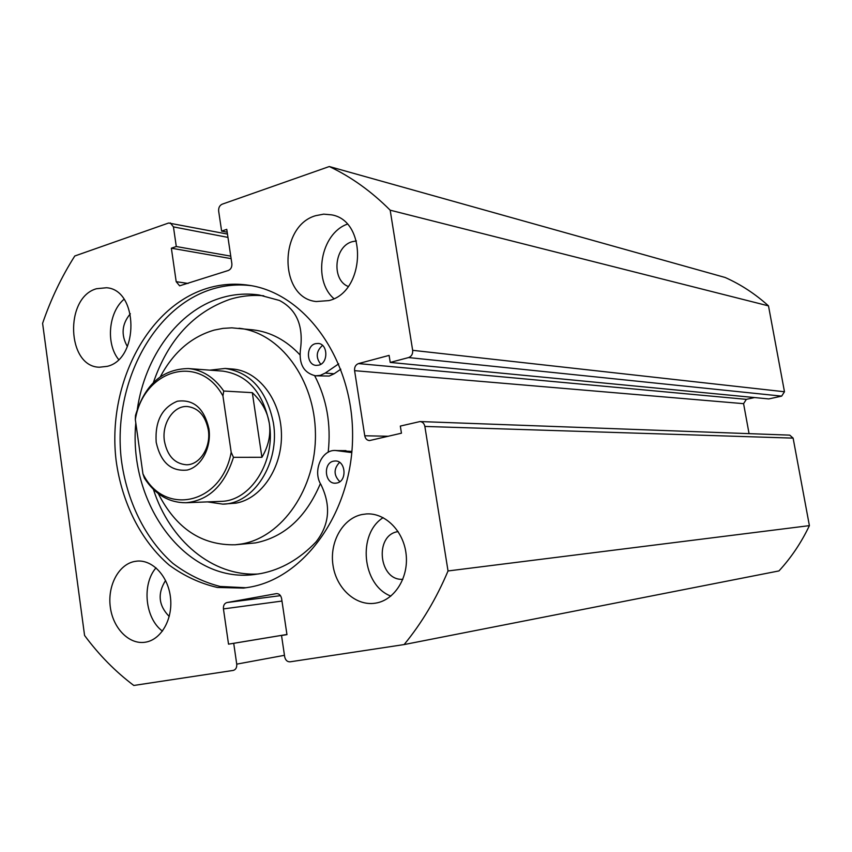 <?xml version="1.0" encoding="UTF-8"?>
<svg xmlns="http://www.w3.org/2000/svg" width="852" height="852" viewBox="0 0 852 852"><rect width="100%" height="100%" fill="white"/><g stroke="black" fill="none" stroke-linecap="round" stroke-linejoin="round"><path stroke-width="1.28" d="M208.921 428.705C211.743 447.343 201.391 466.821 187.195 470.059C170.996 471.657 160.666 462.391 156.182 442.263C154.872 421.367 161.923 407.693 177.333 401.228C193.564 399.045 204.097 408.204 208.921 428.705M164.436 441.198C167.343 455.863 174.628 463.712 186.3 464.766C199.73 465.192 211.211 447.247 208.314 429.951C205.46 415.733 198.463 407.927 187.323 406.51C173.435 405.445 161.55 423.689 164.436 441.198M186.045 502.744C169.037 502.797 155.16 494.618 144.435 478.196L142.934 473.829C163.957 516.674 221.658 504.682 231.19 452.263L233.469 457.311C224.577 485.32 208.772 500.465 186.045 502.744L220.689 501.37C250.488 501.402 275.888 461.688 269.328 423.348C262.927 392.218 247.474 374.816 222.958 371.131L188.388 368.554C202.403 369.853 214.182 377.34 223.746 391.025L222.936 395.956C199.432 352.632 143.37 369.811 135.33 419.546L135.5 415.435C144.765 384.593 162.391 368.959 188.388 368.554M207.526 501.892L222.777 504.128C253.8 504.086 280.233 462.742 273.385 422.837C266.719 390.461 250.648 372.335 225.152 368.458L209.826 370.151M233.469 457.311L261.915 457.29C268.486 446.139 270.957 434.829 269.328 423.348C267.517 411.889 261.852 401.665 252.32 392.665L223.746 391.025M231.19 452.263L222.936 395.956M261.915 457.29L252.32 392.665M142.934 473.829L135.33 419.546M222.777 504.128L236.079 503.127C261.734 498.548 282.523 467.237 281.437 433.37C280.617 399.492 258.209 370.726 232.458 369.012L225.152 368.458M158.323 493.638C176.076 528.442 201.69 545.482 235.163 544.779L255.525 542.905C284.493 537.037 306.113 517.27 320.395 483.574M328.19 452.263C331.247 424.413 326.742 398.906 314.676 375.711M299.861 354.741C286.197 340.278 270.659 331.992 253.225 329.884L231.84 327.839L222.979 328.382L214.235 330.097C191.349 336.785 173.393 352.313 160.368 376.68M235.163 544.779L241.233 544.023C282.065 537.537 316.273 488.398 315.442 433.86C315.006 379.3 279.765 332.397 238.954 328.254M246.079 587.752L220.157 586.464C203.223 582.118 187.461 574.418 172.871 563.364C145.074 538.815 126.575 500.806 121.261 459.068C112.826 385.306 151.752 308.339 211.136 289.424C224.278 285.271 237.687 284.025 251.361 285.686M206.024 288.69C220.029 284.248 234.311 283.109 248.848 285.271C304.675 293.045 352.547 358.607 352.59 434.392C353.143 510.167 305.666 577.571 249.721 587.156L243.555 588.093L217.356 587.465C200.177 583.471 184.16 576.037 169.271 565.164C140.9 540.892 121.825 502.733 116.128 460.602C107.022 386.105 146.075 307.828 206.024 288.69M362.015 514.523L366.424 513.937C385.306 512.648 403.773 531.137 406.138 554.45C408.747 577.731 394.561 600.117 375.753 603.109L375.136 603.205C355.625 606.219 336.189 588.274 332.962 565.046C329.458 541.872 342.77 518.378 362.015 514.523M315.698 215.673L323.685 214.15L331.662 214.864C367.755 220.828 365.401 292.204 328.861 300.596L316.22 301.533C278.881 298.062 278.487 226.014 315.698 215.673M134.339 561.511L137.002 561.117C152.689 559.594 168.334 576.442 170.517 597.827C172.913 619.18 161.188 639.703 145.522 642.174L145.149 642.227C129.067 644.794 112.975 628.243 110.302 607.039C107.395 585.878 118.439 564.684 134.339 561.511M96.521 288.721L106.511 287.742C138.567 289.744 139.281 359.118 107.277 366.339L99.396 367.223C66.754 366.786 64.294 297.508 96.521 288.721M348.202 286.464C331.215 279.903 334.197 246.388 352.227 241.691L356.402 240.924M402.858 579.285C378.82 581.128 374.049 535.109 397.841 531.648L398.129 531.595M227.963 237.399L173.446 226.888L176.289 246.526L171.358 248.198L176.194 281.692L179.623 285.825L228.357 270.467C230.924 269.296 232.085 267.006 231.861 263.619L226.77 229.358L221.626 231.105L218.655 211.104C218.431 207.739 219.592 205.439 222.138 204.203L329.298 166.534L725.158 277.486C740.835 284.483 755.277 293.94 768.493 305.879L784.479 391.76L781.657 396.127L408.587 357.563C411.569 356.402 412.922 353.995 412.656 350.321L784.479 391.76M420.025 421.548L789.74 435.138L793.116 438.12L424.86 426.437C424.211 423.476 422.592 421.846 420.025 421.548L400.323 426.075L401.452 433.189L369.491 440.58C366.967 440.335 365.391 438.727 364.752 435.777L354.592 370.663C354.325 367.074 355.625 364.72 358.479 363.591L389.108 355.39L390.227 362.43L768.781 398.928L781.657 396.127M358.479 363.591L746.341 399.354L754.563 397.554M746.341 399.354L743.583 403.667L354.592 370.663M749.068 433.647L743.583 403.667M793.116 438.12L809.4 525.631C801.37 542.5 791.231 557.602 778.984 570.915L404.125 644.57L290.063 661.823C287.262 661.897 285.463 660.204 284.675 656.764L281.533 635.528L286.954 634.623L281.533 635.528M281.969 601.065L223.437 608.914L228.528 644.155L233.714 643.313L236.728 664.134C236.973 667.51 235.834 669.608 233.331 670.407L133.796 685.466C115.35 671.557 98.949 654.89 84.572 635.454L42.6 323.334C50.864 299.212 61.589 276.762 74.784 255.994L168.59 223.022L227.473 234.076M223.437 608.914C223.203 605.484 224.374 603.365 226.93 602.556L276.431 593.62C279.137 593.588 280.851 595.239 281.597 598.541L286.964 634.644M424.86 426.437L448.035 570.957C436.341 598.658 421.697 623.195 404.125 644.57M390.227 362.43L408.587 357.563M329.298 166.534C351.13 176.854 371.429 191.402 390.173 210.188L412.656 350.321M173.446 226.888L170.283 222.894M390.173 210.188L768.493 305.879M809.4 525.631L448.035 570.957M169.239 616.486C158.536 605.58 157.311 593.578 165.576 580.457M127.385 346.572C120.824 334.879 121.815 323.941 130.356 313.77M118.609 359.501C105.712 343.675 108.513 312.258 124.041 299.254M162.444 631.13C145.042 618.382 141.634 584.227 156.022 567.837M333.899 298.626C312.428 280.212 320.64 233.672 347.243 224.172M390.866 596.102C362.089 585.292 357.148 533.938 383.134 517.654M176.289 246.526L230.754 256.143M171.358 248.198L231.116 258.635M221.626 231.105L227.196 232.202M228.528 644.155L286.932 634.474M233.714 643.313L286.943 634.495M315.453 343.675L318.222 343.441C328.02 343.899 328.489 363.112 318.755 365.157L316.198 365.391C306.326 365.093 305.666 345.848 315.453 343.675M333.494 461.177L335.134 460.985C345.784 460.336 347.424 481.273 336.849 483.02L335.443 483.19C324.718 484.032 322.887 463.041 333.494 461.177M338.691 363.847L325.23 373.07L320.32 375.359L315.538 375.807C303.908 373.027 298.871 364.337 300.415 349.735C303.663 325.879 296.666 309.457 279.403 300.447L259.189 294.994C246.015 293.131 233.075 294.174 220.359 298.125C177.972 311.023 144.946 356.743 137.342 409.162M340.821 369.193L334.101 373.783L329.202 376.052L315.538 375.807M263.769 295.793C252.192 294.771 240.839 295.974 229.699 299.414C193.479 312.258 168.036 339.98 153.381 382.58M153.424 489.421C169.718 540.487 212.542 576.804 258.433 573.982M135.798 422.922C128.119 503.947 185.768 583.247 253.832 574.599L260.936 573.545C281.32 569.573 299.67 559.04 315.996 541.947C329.511 524.726 331.183 505.63 320.991 484.671C312.471 471.337 321.428 449.718 335.305 450.463L351.812 452.582M335.305 450.463L351.908 451.443M320.778 364.294C315.56 357.435 316.135 351.141 322.525 345.401M339.82 481.668C333.622 475.331 333.526 468.898 339.554 462.37M176.194 281.692L188.09 283.439M226.93 602.556L280.478 595.654M236.728 664.134L284.462 655.316M364.752 435.777L388.416 436.256M325.23 373.07L334.101 373.783M337.168 450.591L345.976 450.644"/></g></svg>
